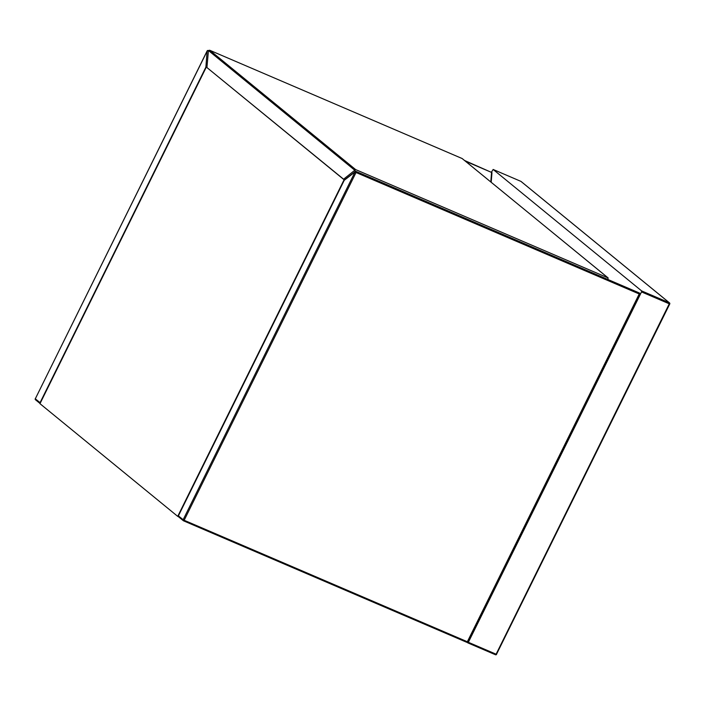 <?xml version="1.0" encoding="UTF-8"?>
<svg xmlns="http://www.w3.org/2000/svg" width="705" height="705" viewBox="0 0 705 705"><rect width="100%" height="100%" fill="white"/><g stroke="black" fill="none" stroke-linecap="round" stroke-linejoin="round"><path stroke-width="1.06" d="M641.524 291.914L468.358 642.29L496.108 654.196L669.274 303.811L641.524 291.914L641.612 290.901L669.362 302.806L520.924 181.379L493.174 169.482L641.612 290.901M467.767 642.854L495.474 654.742A0.855 0.855 0 0 0 496.584 654.328L495.474 654.742L467.124 642.361M491.491 172.038L493.174 169.482M467.723 642.837L468.358 642.29M344.084 179.757L177.722 516.368L39.974 403.683L206.336 67.072L344.454 179.907M178.427 516.668L177.722 516.368M206.953 67.336L206.336 67.072M354.844 170.293L208.433 50.522L206.935 67.557L343.494 179.273L355.637 169.588L608.177 277.964L462.277 158.651M344.639 179.766L343.494 179.273M607.948 279.506L354.492 170.76M208.433 50.522L209.693 50.249L462.172 158.537L607.939 277.805L608.01 279.497M495.545 654.751A0.855 0.767 129.3 0 0 496.479 654.328M521.224 181.626A0.855 0.767 129.3 0 0 521.092 181.485L669.521 302.903A0.855 0.767 -50.7 0 1 669.688 303.873L669.75 303.952A0.855 0.855 0 0 0 669.521 302.903A0.855 0.767 -50.7 0 0 669.362 302.806L669.75 303.952L496.523 654.258M520.836 181.344L493.139 169.456M208.292 50.927A0.855 0.476 -175.4 0 0 207.182 51.024L35.312 398.792L40.062 402.678L205.886 67.142L207.129 50.945L35.347 398.713M490.803 181.952L491.57 172.425L465.485 161.233M491.799 173.095A0.855 0.476 -175.4 0 0 491.57 172.425L464.551 160.476M207.279 50.963L207.129 50.945A0.855 0.855 0 0 1 208.239 50.54L208.363 50.707M40.062 403.507L35.479 399.761A0.855 0.767 129.3 0 1 35.312 398.792L35.25 398.713A0.855 0.855 0 0 0 35.479 399.761A0.855 0.767 129.3 0 0 35.638 399.858M40.37 402.881L40.062 402.678A0.855 0.767 129.3 0 0 40.079 403.48M206.979 67.045A0.855 0.476 -175.4 0 0 205.886 67.142L206.204 67.354M467.767 641.806L639.699 294.117L639.268 292.945L356.078 171.474A0.855 0.855 0 0 0 355.214 171.588A0.855 0.608 -127.7 0 0 355.029 171.958L344.225 180.313L178.4 515.84L183.15 519.726L355.029 171.958L356.034 172.505L184.155 520.272L467.353 641.744L639.223 293.976L356.034 172.505L355.796 171.553A0.855 0.608 -127.7 0 0 355.214 171.588L344.41 179.942A0.855 0.855 0 0 0 344.172 180.242L344.234 180.233M639.647 294.038L639.699 294.117A0.855 0.855 0 0 0 639.268 292.945L639.223 292.927M178.735 516.915A0.855 0.767 -50.7 0 1 178.568 516.809L183.318 520.695A0.855 0.855 0 0 0 183.52 520.819L184.155 520.272L183.15 519.726A0.855 0.767 -50.7 0 0 183.485 520.801L466.719 642.29A0.855 0.855 0 0 0 467.82 641.885L466.719 642.29L183.564 520.836M467.723 641.876A0.855 0.767 -50.7 0 1 466.789 642.299M178.435 515.769L344.225 180.313A0.855 0.608 -127.7 0 1 344.41 179.942M178.568 516.809A0.855 0.767 -50.7 0 1 178.4 515.84L178.339 515.769A0.855 0.855 0 0 0 178.568 516.809M462.127 158.528L209.826 50.311L355.637 169.588M491.191 182.269L491.949 172.866A0.855 0.855 0 0 0 491.429 172.002"/></g></svg>
